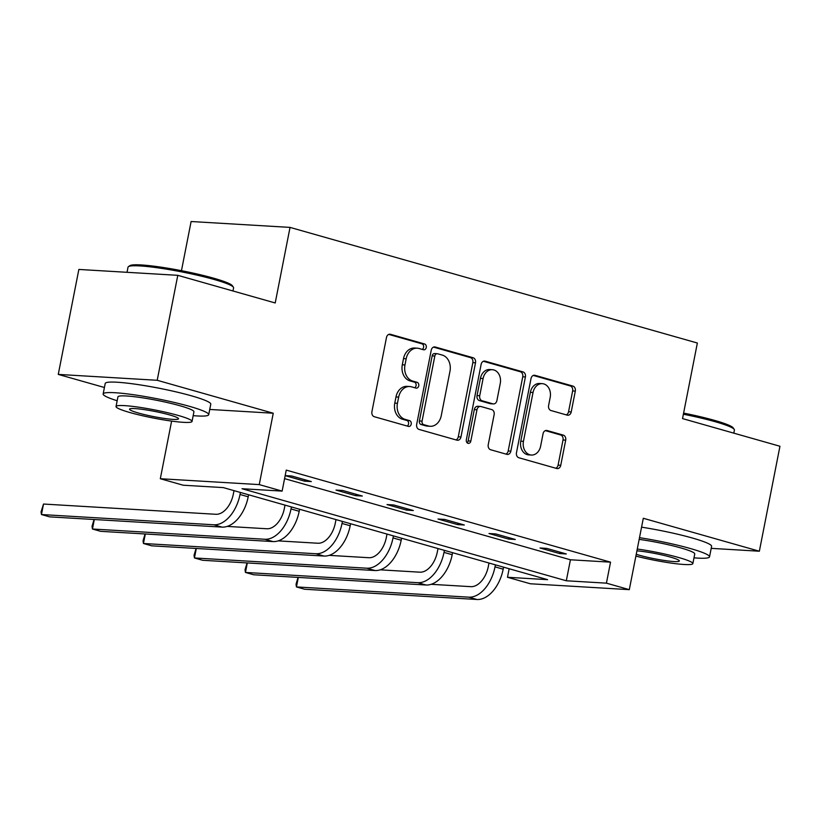 <?xml version="1.0" encoding="UTF-8"?>
<svg xmlns="http://www.w3.org/2000/svg" width="821" height="821" viewBox="0 0 821 821"><rect width="100%" height="100%" fill="white"/><g stroke="black" fill="none" stroke-linecap="round" stroke-linejoin="round"><path stroke-width="1.23" d="M426.263 347.499A2.956 2.309 93.4 0 0 424.58 343.978L390.488 334.301A4.228 3.305 93.4 0 0 389.934 334.209A4.228 3.305 93.4 0 0 386.475 337.513L371.913 411.69A4.228 3.305 93.4 0 0 374.314 416.719L408.406 426.397A2.956 2.309 93.4 0 0 408.796 426.468A2.956 2.309 93.4 0 0 411.218 424.149A2.956 2.309 93.4 0 0 409.546 420.629L405.133 419.377A13.516 10.581 93.4 0 1 397.446 403.275L398.667 397.097A13.516 10.581 93.4 0 1 409.73 386.517A13.516 10.581 93.4 0 1 411.516 386.824L415.929 388.076A2.956 2.309 93.4 0 0 416.319 388.138A2.956 2.309 93.4 0 0 418.741 385.829A2.956 2.309 93.4 0 0 417.058 382.309L412.655 381.047A13.516 10.581 93.4 0 1 404.969 364.945L406.179 358.767A13.516 10.581 93.4 0 1 417.253 348.186A13.516 10.581 93.4 0 1 419.038 348.494L423.451 349.746A2.956 2.309 93.4 0 0 423.841 349.818A2.956 2.309 93.4 0 0 426.263 347.499M422.23 349.397A2.956 2.309 93.4 0 0 423.585 347.345A2.956 2.309 93.4 0 0 421.912 343.814L388.754 334.404M407.185 426.058A2.956 2.309 93.4 0 0 408.55 423.995A2.956 2.309 93.4 0 0 406.867 420.475L402.454 419.223L405.133 419.377M414.708 387.728A2.956 2.309 93.4 0 0 416.073 385.665A2.956 2.309 93.4 0 0 414.389 382.145L409.977 380.893L412.655 381.047M567.208 415.139A4.228 3.305 93.4 0 0 567.763 415.231A4.228 3.305 93.4 0 0 571.221 411.926L575.305 391.114A4.228 3.305 93.4 0 0 572.904 386.086L535.046 375.33A4.228 3.305 93.4 0 0 534.492 375.238A4.228 3.305 93.4 0 0 531.023 378.543L516.471 452.73A4.228 3.305 93.4 0 0 518.872 457.759L556.741 468.504A4.228 3.305 93.4 0 0 557.295 468.606A4.228 3.305 93.4 0 0 560.753 465.291L565.69 440.159A4.228 3.305 93.4 0 0 563.288 435.12L547.084 430.522A4.228 3.305 93.4 0 0 546.519 430.43A4.228 3.305 93.4 0 0 543.061 433.734L540.618 446.203A11.299 8.846 93.4 0 1 531.361 455.039A11.299 8.846 93.4 0 1 523.449 441.329L533.034 392.489A11.299 8.846 93.4 0 1 542.291 383.653A11.299 8.846 93.4 0 1 550.203 397.364L548.602 405.502A4.228 3.305 93.4 0 0 551.004 410.541L567.208 415.139M606.421 583.156L629.307 589.652L530.366 583.772L507.481 577.276L547.597 579.657L223.302 487.602L183.196 485.221L160.311 478.725L259.251 484.606L282.126 491.102L242.021 488.721L566.305 580.775L606.421 583.156L610.537 562.159L286.252 470.105L282.126 491.102M177.788 275.322L157.201 380.287L58.26 374.407L78.857 269.442L177.788 275.322L275.209 302.97L290.039 227.396L697.357 343.024L682.528 418.597L779.95 446.255L759.353 551.219L643.305 518.277L629.307 589.652M209.735 409.453L273.249 413.23L157.201 380.287M273.249 413.23L259.251 484.606M475.513 362.79A4.228 3.305 93.4 0 0 473.112 357.751L435.253 347.006A4.228 3.305 93.4 0 0 434.689 346.914A4.228 3.305 93.4 0 0 431.23 350.218L416.678 424.395A4.228 3.305 93.4 0 0 419.079 429.434L456.948 440.179A4.228 3.305 93.4 0 0 457.502 440.272A4.228 3.305 93.4 0 0 460.961 436.967L475.513 362.79L472.845 362.625A4.228 3.305 93.4 0 0 470.443 357.597L433.509 347.109M485.149 361.168L523.008 371.913A4.228 3.305 93.4 0 1 525.409 376.952L510.857 451.129A4.228 3.305 93.4 0 1 507.399 454.434A4.228 3.305 93.4 0 1 506.844 454.341L490.64 449.744A4.228 3.305 93.4 0 1 488.238 444.715L494.139 414.626A4.228 3.305 93.4 0 0 491.738 409.597L480.993 406.539A4.228 3.305 93.4 0 0 480.429 406.446A4.228 3.305 93.4 0 0 476.97 409.751L470.823 441.072A2.956 2.309 93.4 0 1 468.401 443.391A2.956 2.309 93.4 0 1 466.338 439.799L481.127 364.38A4.228 3.305 93.4 0 1 484.585 361.076A4.228 3.305 93.4 0 1 485.149 361.168L484.021 361.107M711.191 548.356L759.353 551.219M290.039 227.396L191.108 221.516L181.462 270.673M284.579 478.633L570.431 559.778L610.537 562.159M285.164 475.646L304.632 481.178L311.323 481.578L291.712 476.006L285.164 475.616M336.015 490.086L355.637 495.658L362.318 496.048L342.706 490.486L336.015 490.086M387.019 504.566L406.631 510.128L413.312 510.529L393.7 504.966L387.019 504.566M438.014 519.036L457.625 524.609L464.317 525.009L444.695 519.436L438.014 519.036M489.008 533.517L508.63 539.089L515.311 539.479L495.699 533.917L489.008 533.517M540.013 547.997L559.624 553.559L566.305 553.959L546.694 548.387L540.013 547.997M509.153 568.748L507.481 577.276M171.62 421.101L160.311 478.725M58.26 374.407L104.421 387.502M570.431 559.778L566.305 580.775M304.632 481.178L304.919 479.762M355.637 495.658L355.914 494.232M406.631 510.128L406.908 508.712M457.625 524.609L457.902 523.193M508.63 539.089L508.907 537.663M559.624 553.559L559.901 552.143M417.253 348.186L414.574 348.032A13.516 10.581 93.4 0 0 403.511 358.613L406.179 358.767M409.977 380.893A13.516 10.581 93.4 0 1 402.3 364.791L403.511 358.613M409.73 386.517L407.062 386.363A13.516 10.581 93.4 0 0 395.989 396.933L398.667 397.097M402.454 419.223A13.516 10.581 93.4 0 1 394.778 403.121L395.989 396.933M456.004 439.912A4.228 3.305 93.4 0 0 458.282 436.813L472.845 362.625M437.644 353.779A2.956 2.309 93.4 0 0 437.254 353.707A2.956 2.309 93.4 0 0 434.832 356.027L422.066 421.142A2.956 2.309 93.4 0 0 423.739 424.662L428.398 425.986A13.516 10.581 93.4 0 0 430.183 426.284A13.516 10.581 93.4 0 0 441.246 415.713L449.98 371.205A13.516 10.581 93.4 0 0 442.303 355.093L437.644 353.779M434.976 353.615A2.956 2.309 93.4 0 0 434.586 353.553A2.956 2.309 93.4 0 0 432.164 355.862L434.832 356.027M430.183 426.284L427.505 426.13A13.516 10.581 93.4 0 1 425.719 425.822L421.07 424.508A2.956 2.309 93.4 0 1 419.387 420.978L432.164 355.862M483.415 361.281L520.34 371.759L523.008 371.913M505.9 454.075A4.228 3.305 93.4 0 0 508.189 450.975L522.741 376.788A4.228 3.305 93.4 0 0 520.34 371.759M480.429 406.446L477.76 406.292A4.228 3.305 93.4 0 0 474.302 409.597L468.155 440.918L470.823 441.072M467.098 442.765A2.956 2.309 93.4 0 0 468.155 440.918M500.266 383.407A11.299 8.846 93.4 0 0 492.354 369.696A11.299 8.846 93.4 0 0 483.097 378.532L479.721 395.743A4.228 3.305 93.4 0 0 482.122 400.771L492.867 403.819A4.228 3.305 93.4 0 0 493.431 403.922A4.228 3.305 93.4 0 0 496.89 400.617L500.266 383.407M492.354 369.696L489.675 369.532A11.299 8.846 93.4 0 0 480.418 378.378L483.097 378.532M493.431 403.922L490.753 403.758A4.228 3.305 93.4 0 1 490.199 403.665L479.443 400.617A4.228 3.305 93.4 0 1 477.042 395.578L480.418 378.378M542.291 383.653L539.613 383.489A11.299 8.846 93.4 0 0 530.356 392.335L533.034 392.489M531.361 455.039L528.693 454.885A11.299 8.846 93.4 0 1 520.781 441.175L530.356 392.335M555.796 468.237A4.228 3.305 93.4 0 0 558.085 465.138L563.011 439.994A4.228 3.305 93.4 0 0 560.61 434.966L545.349 430.635M566.274 414.872A4.228 3.305 93.4 0 0 568.553 411.762L572.637 390.96A4.228 3.305 93.4 0 0 570.236 385.921L533.311 375.443M234.016 490.64L233.338 494.088A21.51 13.198 105.8 0 1 215.851 514.285L43.513 504.043L41.461 514.541L213.788 524.783A32.276 19.796 -74.2 0 0 240.019 494.478L240.42 492.467M43.513 504.043L41.05 511.873L41.461 514.541L49.629 516.861L221.957 527.103A32.276 19.796 -74.2 0 0 248.199 496.797L248.589 494.786M128.445 266.63L129.954 265.635A52.493 5.562 11.1 0 1 162.004 267.307A52.493 5.562 11.1 0 1 213.676 278.206A52.493 5.562 11.1 0 1 232.384 285.739L233.4 287.227A53.786 5.696 -168.9 0 0 214.23 279.509A53.786 5.696 -168.9 0 0 161.285 268.344A53.786 5.696 -168.9 0 0 128.445 266.63A53.786 5.696 -168.9 0 0 128.025 267.174L127.019 272.305M193.171 415.662A53.786 5.696 -168.9 0 0 208.708 414.677A53.786 5.696 -168.9 0 0 189.353 406.313A53.786 5.696 -168.9 0 0 133.813 394.768A53.786 5.696 -168.9 0 0 103.148 393.967A53.786 5.696 -168.9 0 0 117.167 400.751M208.708 414.677L210.771 404.178A53.786 5.696 -168.9 0 0 191.416 395.814A53.786 5.696 -168.9 0 0 135.876 384.269A53.786 5.696 -168.9 0 0 105.211 383.469L103.148 393.967M116.038 406.528L117.926 396.871A38.731 4.105 11.1 0 1 140.011 397.446A38.731 4.105 11.1 0 1 179.994 405.759A38.731 4.105 11.1 0 1 193.93 411.783L192.042 421.44A38.731 4.105 -168.9 0 0 178.106 415.416A38.731 4.105 -168.9 0 0 138.113 407.103A38.731 4.105 -168.9 0 0 116.038 406.528A38.731 4.105 -168.9 0 0 129.975 412.553A38.731 4.105 -168.9 0 0 169.957 420.865A38.731 4.105 -168.9 0 0 192.042 421.44M138.523 413.055A24.958 2.648 -168.9 0 0 164.292 418.423A24.958 2.648 -168.9 0 0 178.526 418.782A24.958 2.648 -168.9 0 0 169.547 414.903A24.958 2.648 -168.9 0 0 143.778 409.546A24.958 2.648 -168.9 0 0 129.544 409.176A24.958 2.648 -168.9 0 0 138.523 413.055M232.979 290.983L233.585 287.884A53.786 5.696 -168.9 0 0 233.4 287.227M683.606 413.107A52.493 5.562 11.1 0 1 714.496 420.373A52.493 5.562 11.1 0 1 733.204 427.905L734.22 429.393A53.786 5.696 -168.9 0 0 715.05 421.676A53.786 5.696 -168.9 0 0 683.39 414.236M693.991 557.828A53.786 5.696 -168.9 0 0 709.529 556.843A53.786 5.696 -168.9 0 0 690.174 548.479A53.786 5.696 -168.9 0 0 639.508 537.663M709.529 556.843L711.591 546.355A53.786 5.696 -168.9 0 0 692.226 537.981A53.786 5.696 -168.9 0 0 641.56 527.164M639.169 539.376A38.731 4.105 11.1 0 1 680.814 547.925A38.731 4.105 11.1 0 1 694.751 553.949L692.852 563.606A38.731 4.105 -168.9 0 0 678.916 557.582A38.731 4.105 -168.9 0 0 637.27 549.033M636.244 554.288A24.958 2.648 -168.9 0 0 639.343 555.232A24.958 2.648 -168.9 0 0 665.113 560.589A24.958 2.648 -168.9 0 0 679.347 560.959A24.958 2.648 -168.9 0 0 670.367 557.069A24.958 2.648 -168.9 0 0 636.922 550.84M733.8 433.149L734.405 430.05A53.786 5.696 -168.9 0 0 734.22 429.393M635.885 556.094A38.731 4.105 -168.9 0 0 692.852 563.606M285.01 505.12L284.333 508.558A21.51 13.198 105.8 0 1 266.846 528.755L227.16 526.405M94.312 519.508L92.455 529.011L100.624 531.331L272.962 541.573A32.276 19.796 -74.2 0 0 299.193 511.278L299.583 509.256M94.066 519.498L92.044 526.353L92.455 529.011L264.783 539.253A32.276 19.796 -74.2 0 0 291.014 508.958L291.414 506.937M336.005 519.601L335.327 523.039A21.51 13.198 105.8 0 1 317.84 543.235L278.155 540.875M145.317 533.989L143.449 543.492L151.618 545.811L323.956 556.053A32.276 19.796 -74.2 0 0 350.187 525.758L350.588 523.736M145.071 533.978L143.049 540.834L143.449 543.492L315.787 553.734A32.276 19.796 -74.2 0 0 342.018 523.439L342.408 521.417M386.999 534.071L386.332 537.519A21.51 13.198 105.8 0 1 368.845 557.716L329.159 555.355M196.311 548.469L194.444 557.962L202.623 560.281L374.951 570.533A32.276 19.796 -74.2 0 0 401.182 540.228L401.582 538.217M196.065 548.449L194.043 555.304L194.444 557.962L366.782 568.204A32.276 19.796 -74.2 0 0 393.013 537.909L393.413 535.897M438.004 548.551L437.326 551.989A21.51 13.198 105.8 0 1 419.839 572.186L380.154 569.825M247.306 562.939L245.448 572.442L253.617 574.762L425.945 585.004A32.276 19.796 -74.2 0 0 452.186 554.709L452.576 552.687M247.059 562.929L245.038 569.784L245.448 572.442L417.776 582.684A32.276 19.796 -74.2 0 0 444.007 552.389L444.407 550.368M488.998 563.032L488.321 566.469A21.51 13.198 105.8 0 1 470.833 586.666L431.148 584.306M298.31 577.42L296.443 586.923L304.612 589.242L476.95 599.484A32.276 19.796 -74.2 0 0 503.181 569.189L503.571 567.167M298.054 577.399L296.032 584.265L296.443 586.923L468.77 597.165A32.276 19.796 -74.2 0 0 495.001 566.859L495.402 564.848M421.912 343.814L424.58 343.978M406.867 420.475L409.546 420.629M414.389 382.145L417.058 382.309M402.3 364.791L404.969 364.945M394.778 403.121L397.446 403.275M389.37 334.229L390.488 334.301M458.282 436.813L460.961 436.967M434.124 346.934L435.253 347.006M470.443 357.597L473.112 357.751M419.387 420.978L422.066 421.142M421.07 424.508L423.739 424.662M425.719 425.822L428.398 425.986M522.741 376.788L525.409 376.952M508.189 450.975L510.857 451.129M474.302 409.597L476.97 409.751M477.042 395.578L479.721 395.743M479.443 400.617L482.122 400.771M490.199 403.665L492.867 403.819M520.781 441.175L523.449 441.329M545.955 430.461L547.084 430.522M560.61 434.966L563.288 435.12M563.011 439.994L565.69 440.159M558.085 465.138L560.753 465.291M533.917 375.269L535.046 375.33M570.236 385.921L572.904 386.086M572.637 390.96L575.305 391.114M568.553 411.762L571.221 411.926M240.019 494.478L248.199 496.797M213.788 524.783L221.957 527.103M291.014 508.958L299.193 511.278M264.783 539.253L272.962 541.573M342.018 523.439L350.187 525.758M315.787 553.734L323.956 556.053M393.013 537.909L401.182 540.228M366.782 568.204L374.951 570.533M444.007 552.389L452.186 554.709M417.776 582.684L425.945 585.004M495.001 566.859L503.181 569.189M468.77 597.165L476.95 599.484M434.586 353.553L437.254 353.707"/></g></svg>
